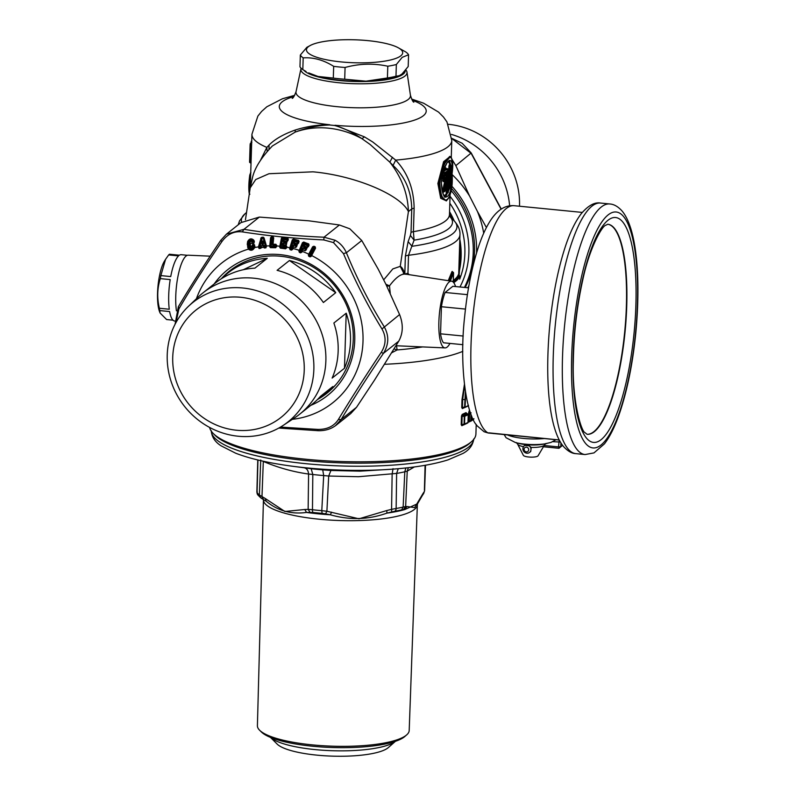<?xml version="1.0" encoding="UTF-8"?>
<svg xmlns="http://www.w3.org/2000/svg" width="796" height="796" viewBox="0 0 796 796"><rect width="100%" height="100%" fill="white"/><g stroke="black" fill="none" stroke-linecap="round" stroke-linejoin="round"><path stroke-width="1.19" d="M270.461 737.385L277.137 744.071A57.392 13.691 1.8 0 0 345.285 756.2A57.392 13.691 1.8 0 0 388.349 747.573L395.433 741.305A64.804 15.462 1.8 0 1 347.116 750.787A64.804 15.462 1.8 0 1 270.481 737.385M260.043 730.658L261.357 731.962A74.058 17.661 1.8 0 0 332.688 747.534A74.058 17.661 1.8 0 0 404.865 736.469L406.249 735.245M257.406 725.713A75.928 18.109 1.8 0 0 259.207 729.813A75.928 18.109 1.8 0 0 341.245 746.34A75.928 18.109 1.8 0 0 409.194 730.489L417.363 504.614A77.003 18.368 1.8 0 1 348.459 520.693A77.003 18.368 1.8 0 1 265.267 503.928A77.003 18.368 1.8 0 1 263.436 499.779L257.406 725.713M310.032 512.325L308.142 509.39L312.47 509.738A3.701 1.164 96.5 0 0 312.987 512.455L306.55 512.435C291.147 514.514 277.695 510.773 266.182 501.211L262.7 499.142L261.983 496.555L259.387 494.983A85.172 20.318 -178.2 0 1 257.068 492.664L257.297 491.888M266.133 501.191L265.317 498.545L284.878 511.49L304.759 509.51L306.55 512.435A80.704 19.253 1.8 0 0 330.35 514.783C349.623 520.285 368.468 519.728 386.906 513.122L386.826 510.535L358.996 518.793L326.897 511.241L325.574 513.858L330.35 514.783L331.574 512.156M422.278 495.619L417.582 503.709L404.766 509.559L406.945 506.515L414.646 507.599L422.756 493.928L424.149 491.799L423.721 493.401L422.278 495.619L422.756 493.928M312.987 512.455A83.321 19.87 1.8 0 0 322.101 513.35L325.574 513.858M401.681 509.858L404.766 509.559A80.704 19.253 1.8 0 1 386.906 513.122L394.846 511.221A83.321 19.87 1.8 0 0 401.681 509.858L403.134 507.082L404.796 471.789L407.234 471.152L414.348 466.944M266.182 501.211L262.809 499.201M322.101 513.35L321.783 510.664L326.897 511.241L328.698 476.028L323.683 475.56L321.783 510.664A85.172 20.318 -178.2 0 1 312.47 509.738L312.808 474.486A85.172 20.318 1.8 0 0 323.683 475.56L322.738 469.859L330.927 470.466L328.698 476.028L358.419 476.724L396.627 473.421A85.172 20.318 1.8 0 0 404.796 471.789L405.87 467.968M391.731 511.918L391.572 509.34L396.139 508.485L396.627 473.421L398.239 468.715M403.393 509.589L405.642 506.525L403.134 507.082A85.172 20.318 -178.2 0 1 396.139 508.485A3.701 2.358 80.1 0 1 394.846 511.221M424.407 490.147L425.084 465.302M304.619 467.889L304.291 467.839C306.828 468.416 308.271 470.486 308.579 474.038L312.808 474.486L311.156 468.715A90.654 21.621 1.8 0 0 322.738 469.859M263.317 461.232L261.983 496.555L265.317 498.545M260.74 460.008L259.387 494.983L260.6 497.719L262.7 499.142M262.491 461.043L263.297 461.451C278.341 467.75 293.435 471.948 308.579 474.038L308.142 509.39L304.759 509.51M311.156 468.715L290.689 465.998A127.181 30.338 1.8 0 0 369.911 470.237A127.181 30.338 1.8 0 0 392.289 469.182L359.991 471.152L330.927 470.466M393.035 468.645L392.139 474.167L391.572 509.34L386.826 510.535M408.368 467.69L407.234 471.152L405.642 506.525L406.945 506.515M257.954 459.998L257.068 492.664A3.701 3.532 142.5 0 0 257.765 494.863L260.6 497.719M209.607 427.442A133.31 31.8 1.8 0 0 213.268 433.502L215.01 435.253A131.459 31.352 1.8 0 0 371.095 463.023A131.459 31.352 1.8 0 0 469.74 443.253L471.59 441.621A133.31 31.8 1.8 0 0 475.918 433.939L476.217 424.358M213.268 433.502A133.31 31.8 1.8 0 0 371.553 461.67A133.31 31.8 1.8 0 0 471.59 441.621M462.187 414.427L461.481 416.029L464.098 416.487L468.217 414.776L465.978 412.636L462.187 414.427L461.879 424.596L461.202 424.676L461.839 425.701L463.859 424.785M466.496 413.771L465.978 412.636M465.391 391.891L464.565 407.632L464.396 407.084L461.74 407.562L462.376 408.597L464.396 407.671M461.74 407.562L461.998 399.592L464.406 384.528M471.073 412.806L468.705 412.428L469.242 410.756L469.73 411.512L469.421 421.382L468.436 420.965L468.884 422.019L469.998 421.273M391.731 352.757L397.124 349.932L394.08 348.927M462.347 425.084L461.839 425.701L461.879 424.596L464.028 424.746L464.307 415.641L462.655 415.194L466.456 413.393L466.794 414L466.456 413.393M462.884 407.97L462.376 408.597L462.416 407.492L464.565 407.632L468.506 405.373M462.416 407.492L462.665 399.522L464.625 386.358M469.421 421.382L468.884 422.019L471.013 421.044L470.834 420.507L473.918 418.716M396.507 345.762L397.124 349.932A122.196 29.144 1.8 0 0 422.646 346.917M461.879 424.596L463.859 424.198L464.028 424.746L464.536 424.119L464.774 416.417A0.736 0.647 66.3 0 0 464.307 415.641L467.74 414.01L467.919 414.547L467.74 414.01M471.013 421.044L471.55 420.417L471.013 421.044L470.834 420.507L471.023 414.408M390.239 293.356L389.483 285.844L386.538 285.555M405.164 274.043A7.403 1.771 1.8 0 1 407.94 273.356L409.134 274.66M448.257 280.68L451.829 271.943L452.844 272.212L449.223 280.829M452.625 272.53L452.178 271.406L451.829 271.943M459.66 243.785A82.097 76.754 51.5 0 1 460.188 261.615L459.063 275.436L458.397 274.899L458.406 275.804L458.327 274.71A0.736 0.716 20.5 0 0 459.043 275.466A111.828 26.676 -178.2 0 1 453.292 281.694M467.451 423.104A0.736 0.657 -117.4 0 0 467.63 423.044L467.63 423.044A0.736 0.657 -117.4 0 0 467.968 422.477L467.978 422.338M462.197 425.124L467.968 422.477L468.277 414.706A0.736 0.736 0 0 0 467.859 414.019L466.366 413.233L466.436 413.84M462.735 408.02L465.073 407.015L465.75 394.1M383.672 279.874L392.826 268.909L400.249 266.361L408.418 211.567C400.468 194.781 355.066 175.598 312.967 171.827L268.968 173.727L255.705 179.548L250.213 187.856L252.451 177.797C254.62 168.115 261.267 157.499 272.421 145.947L272.053 146.285M449.969 343.414A33.522 8.806 -84.4 0 1 445.014 347.902A33.522 8.806 -84.4 0 1 439.521 336.638A33.522 8.806 -84.4 0 1 441.501 300.211A33.522 8.806 -84.4 0 1 451.601 281.187A33.522 8.806 -84.4 0 1 455.581 286.56M385.921 284.281L389.483 285.844C396.199 276.988 401.731 273.147 406.069 274.322M210.164 256.173L188.244 255.198A33.522 8.806 95.6 0 0 178.304 274.68A33.522 8.806 95.6 0 0 176.413 310.669A33.522 8.806 95.6 0 0 176.433 310.818M293.933 96.525A73.521 17.542 1.8 0 0 329.753 124.763C317.883 124.733 306.38 126.484 295.226 130.037C283.446 134.226 274.72 139.24 269.048 145.071L266.859 147.399L260.7 159.877M294.689 95.331L282.471 98.744L266.849 106.763L261.615 111.43L257.874 116.087L251.934 134.235L251.636 143.748A99.978 23.85 1.8 0 0 251.636 143.967L251.019 163.369L250.541 162.255L250.083 162.623L251.019 163.369A99.978 23.85 1.8 0 1 251.019 163.339L250.262 187.538M407.263 274.371L407.94 273.356L408.517 255.277L414.079 240.153L413.403 231.676L414.139 208.104C413.781 188.712 407.632 172.712 395.702 160.115L372.697 141.947L364.439 136.872L362.001 138.713C351.325 132.872 340.131 129.35 328.42 128.166C316.709 127.042 305.624 128.365 295.177 132.116L272.421 145.947M450.019 156.514L443.591 161.727L437.87 183.488L440.705 198.313L446.457 200.861M450.964 190.403A88.127 82.396 51.5 0 1 464.446 287.436M452.178 271.406L452.844 272.212M459.143 275.476L458.934 275.993L459.043 275.466A0.736 0.716 20.5 0 1 459.76 276.222A112.574 26.855 -178.2 0 1 453.72 282.65M450.078 195.219L449.471 214.572A99.978 23.85 1.8 0 1 413.403 231.676A7.403 1.771 1.8 0 0 411.025 232.472L411.761 208.9L408.418 211.567C407.841 193.776 401.642 177.299 389.821 162.155L370.14 144.504L362.001 138.713C352.27 132.186 343.126 127.768 334.559 125.479L329.723 125.002C318.261 125.32 306.749 127.688 295.177 132.116L295.226 130.037M467.411 294.659L445.103 292.46A29.442 7.741 95.6 0 0 441.442 306.54A29.442 7.741 95.6 0 0 441.412 306.719L440.556 333.813A29.442 7.741 95.6 0 0 443.521 342.777L462.914 344.688M445.103 292.46L452.854 286.291L468.526 287.834M251.934 134.235A99.978 23.85 1.8 0 0 266.859 147.399L267.157 151.32M251.636 143.967A0.736 0.716 -0.4 0 1 250.869 144.663L251.606 145.539M251.665 142.763A0.736 0.716 16.2 0 1 251.108 142.981A100.724 24.029 1.8 0 0 250.869 144.663L250.68 144.643A100.903 24.069 1.8 0 1 250.919 142.962L250.113 144.952A101.46 24.198 1.8 0 0 250.113 145.161A0.557 0.537 -0.3 0 1 250.68 144.643L249.984 162.195L251.068 162.434M251.238 141.618L250.919 142.962M249.994 189.279L250.581 177.18M414.139 208.104L411.761 208.9C411.323 191.189 405.084 176.702 393.055 165.439L389.821 162.155L392.468 157.25M451.262 157.568L451.79 140.514A99.978 23.85 1.8 0 1 395.702 160.115L393.055 165.439M450.397 156.663L449.69 156.394L443.342 164.006L438.546 183.418L437.87 183.488M446.337 200.891L449.501 197.08L451.74 181.508L452.078 173.697C455.839 146.175 442.875 156.504 439.86 183.418C441.143 211.428 454.118 201.109 452.078 173.697C452.625 156.722 450.964 156.474 450.307 156.623L444.088 164.185L439.521 183.448L441.501 196.314L446.218 200.91L440.666 196.393L438.546 183.418M465.192 287.505A88.127 82.396 -128.5 0 0 451.233 188.115M404.816 273.973L405.373 256.183A7.403 1.771 1.8 0 1 408.517 255.277A111.092 26.497 1.8 0 0 459.949 234.631C460.267 229.974 458.227 225.258 453.839 220.492A107.838 25.721 1.8 0 1 412.02 246.282L408.129 241.606L410.408 235.437L414.079 240.153A103.231 24.626 1.8 0 0 449.84 216.492M450.317 280.998L453.521 273.008L452.705 272.481L449.352 280.849M452.805 281.296L453.033 281.864M269.048 145.071L268.988 149.31M465.461 309.087L441.412 306.719M463.232 336.041L440.556 333.813M187.408 255.307L181.239 254.7A33.323 8.756 95.6 0 0 179.418 255.208L169.538 254.232A33.323 8.756 -84.4 0 0 169.1 254.541A33.323 8.756 -84.4 0 0 168.662 254.929L178.533 255.904A33.323 8.756 95.6 0 0 170.732 276.57L160.852 275.595L165.568 259.317L168.662 254.929M160.324 278.62L170.205 279.595A33.323 8.756 95.6 0 0 169.269 309.236L159.389 308.261C156.931 298.112 157.24 288.232 160.324 278.62A33.323 8.756 -84.4 0 1 160.852 275.595M173.011 320.181L166.623 319.554L160.056 312.977L159.747 310.579L169.628 311.554A33.323 8.756 95.6 0 0 174.692 321.037L174.841 321.047M329.723 125.002L334.559 125.479M250.899 172.473L250.073 174.901C249.009 182.752 248.81 189.03 249.486 193.717L249.188 193.358C248.561 188.821 248.75 182.742 249.755 175.12L250.73 172.443M364.439 136.872L334.967 125.28A73.521 17.542 1.8 0 0 368.687 126.385A73.521 17.542 1.8 0 0 412.238 100.246M467.859 287.774A91.092 85.162 -128.5 0 0 468.934 285.515M476.575 252.939A91.092 85.162 -128.5 0 0 451.451 185.776M350.718 413.592L356.518 407.303L374.568 380.03L398.746 341.166C403.134 333.235 403.413 324.37 399.582 314.559L385.851 284.162L378.06 268.889L361.762 240.521L349.802 228.8L339.394 224.979L308.898 220.82L259.337 217.079L243.974 229.308L242.312 231.885C267.615 235.855 294.769 238.541 323.783 239.924L333.464 242.591L343.474 253.616C354.608 280.132 367.444 305.256 381.971 328.967C386.349 336.738 386.1 344.549 381.234 352.369C365.205 376.418 350.877 398.846 338.26 419.681C333.912 426.278 327.106 429.522 317.833 429.412L280.481 427.094M159.747 310.579A33.323 8.756 -84.4 0 1 159.479 308.868A33.323 8.756 -84.4 0 1 159.389 308.261M405.841 69.929A53.093 12.666 -178.2 0 1 406.985 72.157A53.093 12.666 -178.2 0 1 365.454 83.749A53.093 12.666 -178.2 0 1 300.948 68.824A53.093 12.666 -178.2 0 1 301.127 68.247M483.709 233.228A99.978 93.47 -128.5 0 0 477.371 211.318L469.57 196.045A99.978 93.47 -128.5 0 0 452.048 174.533M240.939 222.631L259.337 217.079M165.379 259.635L164.464 261.108A28.696 7.542 95.6 0 0 158.106 305.565A28.696 7.542 95.6 0 0 159.489 311.475L160.016 312.858M405.234 70.705A51.252 12.229 -178.2 0 1 365.105 81.52A51.252 12.229 -178.2 0 1 303.823 70.217M451.829 174.453C453.252 197.925 442.138 206.771 441.352 182.781C443.621 159.678 454.735 150.822 451.829 174.443L451.312 181.906L451.113 180.055L450.476 181.717L451.163 165.677L449.909 165.14M469.57 196.045L455.839 165.638L451.72 158.911M477.371 211.318L486.406 227.537M175.926 322.649L178.911 308.928L178.374 306.699C190.632 286.062 204.751 263.964 220.721 240.382L226.402 234.193L243.974 229.308C268.789 233.427 295.485 236.054 324.032 237.208L334.997 240.223C340.101 242.969 343.902 247.148 346.399 252.75C357.135 278.918 369.752 303.594 384.229 326.788C389.184 335.693 388.906 344.559 383.393 353.384C367.444 376.926 353.364 398.965 341.156 419.522L335.415 425.741M317.833 429.412L317.912 430.686L278.789 428.069M398.746 341.166L383.393 353.384L381.234 352.369M356.518 407.303L341.156 419.522L338.26 419.681M361.762 240.521L346.399 252.75L343.474 253.616M399.582 314.559L381.971 328.967M339.394 224.979L324.032 237.208L323.783 239.924M178.911 308.928C191.199 287.853 205.527 265.426 221.885 241.616C227.298 234.173 234.114 230.93 242.312 231.885M220.771 240.352L221.885 241.616M395.98 76.257A54.616 13.025 1.8 0 1 391.921 77.172A54.616 13.025 1.8 0 1 387.413 77.968L365.991 81.182A49.989 11.92 1.8 0 0 399.065 75.739L395.98 76.257L396.348 64.506A54.616 13.025 -178.2 0 1 392.289 65.431A54.616 13.025 -178.2 0 1 387.791 66.217C373.662 63.143 359.424 63.561 345.076 67.471A54.616 13.025 -178.2 0 1 333.673 66.347C323.624 60.028 313.465 57.203 303.186 57.869A54.616 13.025 -178.2 0 1 300.341 55.033L299.973 66.784A54.616 13.025 1.8 0 0 302.818 69.62L303.186 57.869M365.991 81.182L344.708 79.222L345.076 67.471M344.708 79.222A54.616 13.025 1.8 0 1 333.305 78.088L317.992 76.446L308.629 72.894A49.989 11.92 1.8 0 0 317.982 76.446L317.982 76.446A49.989 11.92 1.8 0 0 365.971 81.182M444.516 167.727L444.845 166.911M450.785 185.289L445.641 196.99C444.108 198.493 442.695 193.746 441.392 182.742L443.939 169.399L447.034 162.822L449.471 160.404L451.441 174.513M445.641 196.99L443.322 194.532M450.844 184.632L451.322 181.259M501.082 209.169L471.202 153.419L451.8 138.494M455.839 165.638L471.212 152.961L462.178 143.28L451.79 138.335M308.37 254.999L308.699 256.222L308.758 254.133L312.619 246.81L313.893 246.243L313.007 247.039L314.689 247.178L314.4 247.894L313.813 247.606L309.863 255.078L310.45 255.367L310.012 256.859L311.186 256.372L315.524 248.223L315.256 246.909L314.689 247.178L315.256 246.909M314.908 246.651L313.893 246.243M250.73 246.511L251.854 246.233L252.123 245.287L254.521 244.75L254.64 247.576C252.949 250.501 250.879 251.019 248.442 249.148L247.257 244.263L248.203 241.755L247.636 241.516L247.257 244.263M250.561 246.153L250.252 243.526L251.576 243.019C253.058 244.949 253.974 244.332 254.322 241.178L253.626 240.004C251.327 238.084 249.327 238.591 247.636 241.516M265.914 247.835L264.411 247.994L263.416 247.059L259.148 248.591L258.401 247.078L261.227 237.556L261.237 238.432L261.954 237.904L262.103 238.701L259.884 247.078L261.347 245.646L264.043 245.347L264.869 246.521L265.993 246.113L265.914 247.835L266.511 246.163L264.053 237.914L262.929 237.188L265.526 246.452L264.381 246.641L264.421 247.646L265.924 247.496L265.993 246.113L263.655 238.243L261.227 237.556M270.57 237.765L271.506 236.73L272.978 236.76L273.705 237.815L273.048 244.153L276.013 244.342L276.68 245.954L275.695 247.765L270.471 247.675L269.705 246.69L270.57 237.765L271.426 237.964L270.58 246.143L275.615 246.312L275.685 245.646L273.456 245.606L272.013 244.412L272.7 244.203L273.356 237.865L272.471 244.342L273.456 245.606M287.167 241.656L286.023 241.506L286.868 242.76L285.844 245.277L286.829 246.591L286.51 247.984L285.545 248.84L280.331 248.123L279.665 247.049L281.446 238.193L282.48 237.268L281.893 238.303L282.898 237.835L281.177 246.74L285.595 247.347L285.734 246.68L282.759 246.123L282.341 244.253L283.247 243.198L285.635 243.516L286.082 241.297L287.167 241.656L288.381 239.138L287.356 237.855L287.286 239.228L282.262 238.482L280.132 247.098L281.446 238.193M287.356 237.855L282.48 237.268M295.754 247.526L293.396 246.919L292.58 249.397L291.545 250.103L290.142 249.745L289.595 248.591L292.281 239.904L293.406 239.099L292.709 240.064L293.754 239.705L293.625 240.482L291.117 248.432L291.744 248.591L292.54 246.073L291.635 248.859L292.241 249.277L293.037 246.869L295.754 247.526L297.226 245.128L296.51 243.775L297.714 243.855L296.102 243.397L296.291 244.302L296.59 243.566L295.893 245.715L293.545 245.108L292.54 246.073M297.634 244.054L299.107 241.666L298.609 240.442L293.406 239.099M314.311 246.362L309.355 254.78L308.788 255.158L308.758 254.133A89.242 83.431 51.5 0 0 302.251 251.407L300.719 252.879L299.356 252.362L298.928 251.158L302.46 242.73L303.664 242.044L303.186 243.168L303.943 242.68L308.181 244.292L307.962 245.029L303.724 243.427L300.44 251.128L301.047 251.367L302.57 249.049L300.918 251.626L301.525 251.486L301.495 252.123L302.987 249.695L305.176 250.76L306.878 248.511L306.301 247.078L307.485 247.287L305.933 246.651L306.032 247.576L306.4 246.879L305.475 248.929L303.186 248.063L302.092 248.919M307.395 247.486L309.097 245.248L308.729 243.964L303.664 242.044M301.883 251.307L302.888 249.894L305.176 250.76M398.269 47.76A48.138 11.482 -178.2 0 1 400.468 56.088A48.138 11.482 -178.2 0 1 340.111 61.809A48.138 11.482 -178.2 0 1 308.679 46.467A48.138 11.482 -178.2 0 1 311.176 45.024A48.138 11.482 -178.2 0 1 354.926 39.8A48.138 11.482 -178.2 0 1 398.269 47.76L405.721 51.949A54.616 13.025 -178.2 0 1 408.567 54.785L408.199 66.526L402 73.988L399.701 75.441M387.413 77.968L387.791 66.217M306.032 71.471L302.818 69.62M333.305 78.088L333.673 66.347M444.198 168.543L444.715 167.787M449.183 160.494L450.914 165.339M451.063 168.941L450.705 180.523M445.362 196.861L449.989 187.468M450.974 184.214L450.864 183.587M302.888 249.894L303.057 248.332L302.888 249.894M306.301 249.874L305.276 250.561L305.356 249.198L303.186 248.063M306.878 248.511L306.48 247.208M305.933 249.775L306.51 248.422L305.933 249.775M306.51 247.238L306.241 248.432L304.022 247.586L303.604 245.387L304.699 244.531L307.694 245.656L308.46 245.158L307.485 247.287L307.574 245.924L304.699 244.531M308.52 246.601L308.4 244.422L309.097 245.248M308.729 243.964L308.181 244.292L308.35 243.735M302.46 242.73L298.928 251.158M293.396 246.919L293.435 245.387L293.396 246.919M296.779 246.531L295.833 247.317L295.794 245.994L293.545 245.108M297.226 245.128L296.699 243.884M296.41 246.481L296.848 245.078L296.41 246.481M296.729 243.904L296.59 245.138L294.321 244.551L293.684 242.422L294.689 241.457L297.774 242.253L297.983 241.606L293.057 240.273L290.043 248.69L292.281 239.904M298.659 243.059L297.714 243.855L297.674 242.521L294.689 241.457M299.107 241.666L298.112 240.83L298.291 243.009L298.609 240.442M286.829 246.591L285.953 245.944L285.525 247.626L286.152 247.924L286.222 245.447M286.57 244.193L286.112 245.387M286.868 242.76L286.222 241.596M286.202 244.193L286.5 242.76L286.202 244.193M286.252 241.616L286.262 242.86L283.953 242.551L283.117 240.531L284.013 239.467L287.147 239.894L287.774 239.228L287.217 241.457L287.067 240.173L284.013 239.467M286.023 241.506L285.495 241.974L285.585 241.188L286.023 241.506M288.082 240.561L287.555 238.521L282.898 237.835L282.928 237.248M288.381 239.138L287.774 239.228L287.764 237.994M276.729 245.397L275.635 244.85L276.212 246.79L275.695 247.765M276.56 246.81L276.013 244.342M273.705 237.815L272.849 237.317L272.013 244.412M272.978 236.76L271.983 237.258L272.033 238.054L272.67 238.064L272.57 236.671M271.506 236.73L270.172 246.69L270.521 247.327L275.744 247.417L275.575 246.591L271.137 246.511L270.471 247.675M270.202 245.894L269.745 245.835A89.242 83.431 51.5 0 0 266.451 245.974L263.536 237.298M264.053 237.914L261.416 238.492L258.929 247.208L261.237 238.432L260.72 238.283M254.939 246.332L254.64 247.576A89.242 83.431 51.5 0 1 258.441 246.869L258.969 247.019M254.521 244.75L254.65 246.372L254.272 245.198L252.68 245.556L254.392 245.984C252.451 249.825 250.461 250.004 248.422 246.531L247.725 244.223L248.72 243.845C249.496 240.143 251.088 239.467 253.496 241.815L254.004 241.467C253.785 244.074 253.098 244.551 251.934 242.889L250.252 243.526M252.123 245.287L252.422 246.491L250.501 246.979L249.645 246.322C250.869 248.75 252.113 248.65 253.397 246.024M251.924 245.984L252.7 245.924L251.854 246.233M250.252 246.302L249.735 243.496L250.252 246.302M251.576 243.019L253.914 241.427L253.377 240.452C251.387 238.78 249.665 239.218 248.203 241.755L248.422 246.531L249.039 246.471C250.65 249.596 252.302 249.446 254.004 246.044M254.322 241.178L253.626 240.004M247.576 246.889L248.442 249.148A89.242 83.431 51.5 0 0 196.403 298.769M315.524 248.223L314.888 247.327L310.858 256.173L308.868 255.904L309.863 255.078L309.355 254.78L310.938 255.546L310.45 255.367L314.4 247.894L315.166 248.093L311.186 256.372M312.619 246.81L309.137 254.362M396.348 64.506L402.209 57.322L408.567 54.785M300.341 55.033L306.868 47.322L311.176 45.024M444.745 168.344L444.656 167.737A100.724 24.029 1.8 0 0 445.083 167.498L445.083 167.498A0.736 0.677 -120.2 0 1 444.725 167.349M448.327 161.16L450.098 164.941M443.392 170.911L443.939 170.782L443.193 170.553M444.069 195.707L448.088 192.692M448.984 189.03L449.183 187.856M450.924 179.757L450.198 179.418M451.203 181.657L450.536 186.672L449.053 187.737M301.823 252.282L299.505 252.034L299.893 250.869L300.44 251.128L299.356 252.362M305.356 249.198L305.972 249.058L305.356 249.198M303.296 246.093L304.072 246.75L304.082 245.506L303.774 246.223L304.5 246.103L304.57 244.79L303.604 245.387M307.574 245.924L308.191 245.785L307.574 245.924M304.102 242.123L299.893 250.869L300.918 251.626L300.719 252.879M317.445 399.552A78.137 73.043 -128.5 0 0 326.907 393.234A78.137 73.043 -128.5 0 0 316.301 269.098A78.137 73.043 -128.5 0 0 229.586 270.968A78.137 73.043 -128.5 0 0 221.308 278.779M254.392 247.536C252.81 250.103 250.929 250.581 248.73 248.969M258.401 247.078L259.148 248.591M260.64 248.422L259.158 248.252L260.541 247.009L260.65 248.073L261.018 247.695L261.317 245.924L261.307 247.815M263.655 247.546L263.784 246.909L261.496 247.277L260.7 246.392M264.411 247.994L264.212 246.064L263.436 246.79L264.023 245.616L261.347 245.646M269.705 246.69L271.187 246.233L271.934 236.661M279.665 247.049L280.331 248.123M285.545 248.84L280.411 247.775L281.097 247.019L285.525 247.626L285.625 248.491L286.51 247.984M289.595 248.591L290.142 249.745M291.545 250.103L290.251 249.407L291.008 248.7L291.664 249.765L292.58 249.397M295.794 245.994L296.391 245.785L295.794 245.994M293.455 243.158L294.281 243.705L294.172 242.481L293.933 243.218L294.629 243.019L294.59 241.735L293.684 242.422M297.674 242.521L298.271 242.322L297.674 242.521M285.545 245.009L285.714 245.855L285.814 245.088L283.316 244.71L283.247 243.198M282.341 244.253L282.66 245.009L283.167 243.467L286.122 243.516L285.485 246.591M282.958 241.278L283.814 241.705L283.595 240.531L283.436 241.278L284.082 240.979L283.933 239.745L283.117 240.531M287.067 240.173L287.635 239.894L287.067 240.173M272.919 244.72L273.048 244.153L272.919 244.72M249.645 246.322L249.735 243.496C250.153 241.118 251.058 240.72 252.441 242.292L253.496 241.815M444.417 166.692L444.775 167.538M445.79 168.185A99.978 23.85 1.8 0 0 446.029 168.026L446.337 168.861M444.367 180.533L444.009 181.279L444.725 180.642M443.929 181.04A0.736 0.667 61.1 0 0 443.641 181.11L443.641 181.11A0.736 0.667 61.1 0 0 443.312 181.677L443.153 173.518L443.999 172.812M443.462 173.04A0.736 0.667 -117.6 0 0 442.865 173.677L442.447 172.822L443.561 173.04L443.382 171.1M448.228 187.717L448.984 187.607L449.65 166.324L448.894 166.444L449.153 165.14L449.68 165.876L451.163 165.707L450.586 166.424L449.929 187.428M449.919 165.11L449.78 164.344L449.153 165.14M447.053 192.861L447.601 192.622M447.024 193.06A0.736 0.697 -128.3 0 0 446.337 193.707L446.277 186.045M447.949 169.379L447.452 168.613L447.034 169.329L449.113 170.513L445.193 191.06L443.581 192.115L444.118 191.388M447.452 168.613L448.486 169.598L444.616 190.493L442.805 190.125L443.581 192.115M442.805 190.125L444.825 180.901M444.675 168.434L444.078 170.414A100.724 24.029 1.8 0 1 443.581 170.682L443.939 170.712A101.092 24.109 1.8 0 0 444.437 170.453L444.765 170.851A101.46 24.198 -178.2 0 1 444.327 171.09L443.979 170.722M447.342 171.14L445.442 180.364A101.46 24.198 -178.2 0 1 444.735 180.762L444.715 172.533A101.46 24.198 -178.2 0 1 444.277 172.762L443.909 170.891M444.974 173.09L443.899 173.09L443.879 170.901M450.705 180.264L450.267 179.568M225.795 274.749A78.137 73.043 51.5 0 1 231.059 269.834M259.188 246.879L259.864 247.357L259.188 246.879M275.575 246.591L276.093 246.243L275.575 246.591M280.58 246.591L281.097 247.019L280.58 246.591M261.804 242.233L262.103 244.531L263.267 244.402L263.536 242.034C262.949 240.591 262.372 240.651 261.804 242.233L263.536 242.034M248.72 243.845L249.039 246.471M249.327 243.695C249.904 240.83 251.108 240.302 252.929 242.123M328.34 392.06A78.137 73.043 51.5 0 1 322.37 396.08M443.272 169.687L443.999 170.404L444.188 168.722M444.765 170.851L445.073 169.976L443.999 170.404M445.073 169.976L445.123 168.304A101.46 24.198 1.8 0 0 445.77 167.936L445.72 169.797M445.85 171.886A101.46 24.198 -178.2 0 0 446.516 171.478L445.889 175.816L445.491 172.205M445.77 167.866L445.083 167.498M446.029 168.026A0.736 0.687 -124.5 0 0 446.705 168.822L446.705 168.822A100.724 24.029 1.8 0 1 445.75 169.449M444.337 181.07L442.924 180.831M444.019 181.04L444.526 173.13L443.81 180.752M448.984 187.607L449.64 187.756L448.586 188.115M449.551 187.488L450.586 166.424L449.65 166.324L450.307 165.08L450.894 165.339M449.78 164.344L450.307 165.08M448.337 169.986L447.899 169.249M444.238 191.498L443.561 190.841L442.914 191.448M447.75 169.598L443.491 190.393L444.865 191.368M305.455 248.123L305.674 247.397L304.072 246.75L303.634 247.337M239.666 264.312A77.58 72.526 -128.5 0 0 232.84 269.088L227.706 273.187A77.58 72.526 -128.5 0 0 221.815 278.451M317.873 399.124A77.58 72.526 -128.5 0 0 324.33 394.577L329.464 390.488A77.58 72.526 -128.5 0 0 335.653 384.906M264.043 245.347L264.69 245.944M295.794 244.929L295.923 244.163L294.281 243.705L293.913 244.352M285.456 242.75L285.495 241.974L283.814 241.705L283.535 242.402M285.426 246.581L285.465 245.805L282.192 245.009M283.187 246.272L283.316 244.71L282.759 246.123M261.496 243.397L262.183 242.253L262.292 243.924L261.864 243.427L262.969 243.188L263.048 242.163L263.376 243.258L262.103 244.531M263.267 244.402L262.969 243.188L263.864 243.138M447.402 169.2L447.402 169.259A101.46 24.198 -178.2 0 1 445.969 170.175M446.158 171.797L446.655 172.185M445.949 172.006L445.889 175.816M447.083 168.851L446.297 168.921M445.442 180.364L444.327 180.722M283.326 425.313L294.858 417.691A77.58 72.526 -128.5 0 0 299.694 414.179A77.58 72.526 -128.5 0 0 317.883 323.833A77.58 72.526 -128.5 0 0 217.746 283.883A77.58 72.526 -128.5 0 0 203.07 292.789A77.58 72.526 -128.5 0 0 198.562 296.709L188.553 306.241A76.356 71.381 51.5 0 1 207.428 293.605A76.356 71.381 51.5 0 1 303.246 327.723A76.356 71.381 51.5 0 1 283.326 425.313A76.356 71.381 51.5 0 1 273.645 430.626A76.356 71.381 51.5 0 1 181.18 401.821A76.356 71.381 51.5 0 1 188.553 306.241M243.347 269.715L267.267 258.322L254.929 268.143A77.58 72.526 -128.5 0 0 215.358 283.008L203.07 292.789M267.267 258.322A77.58 72.526 -128.5 0 0 227.706 273.187M335.733 292.689L323.395 302.51A77.58 72.526 -128.5 0 0 277.098 270.332L289.436 260.511L335.733 292.689A77.58 72.526 -128.5 0 0 289.436 260.511M344.479 368.25L332.141 378.07A77.58 72.526 -128.5 0 0 333.872 323.017L346.21 313.196L344.479 368.25A77.58 72.526 -128.5 0 0 346.21 313.196M299.694 414.179L311.982 404.398A77.58 72.526 -128.5 0 0 320.45 396.388L332.788 386.567A77.58 72.526 -128.5 0 1 324.33 394.577M448.417 188.085L449.073 189.528L448.029 192.523L449.073 189.528M448.347 169.827L444.616 190.493L445.193 191.06M451.431 134.415A77.58 72.526 51.5 0 1 473.132 144.504A77.58 72.526 51.5 0 1 509.619 205.806M448.407 188.234L448.367 189.189M449.043 189.637L448.516 188.095L448.586 189.438M519.49 206.224A76.356 71.381 -128.5 0 0 483.381 136.852A76.356 71.381 -128.5 0 0 448.228 124.285M208.791 302.311A68.476 64.018 -128.5 0 0 179.777 389.921A68.476 64.018 -128.5 0 0 268.172 425.193A68.476 64.018 -128.5 0 0 297.187 337.584A68.476 64.018 -128.5 0 0 208.791 302.311M484.097 431.75L487.978 432.925A114.793 30.168 -84.4 0 1 484.515 429.88A114.793 30.168 -84.4 0 1 474.486 302.739A114.793 30.168 -84.4 0 1 514.136 205.696C505.977 205.03 498.604 209.209 492.027 218.223C486.694 225.746 482.018 235.825 477.968 248.451C471.67 268.192 467.242 290.839 464.675 316.38C458.884 366.767 466.476 416.676 477.799 426.397L484.107 431.75L488.207 433.004L559.27 440.019M529.191 445.83L524.823 445.402A4.259 3.98 -128.5 0 0 528.743 452.924A4.259 3.98 -128.5 0 0 529.191 445.83L531.231 447.442A13.512 3.224 1.8 0 0 544.444 445.044L545.927 443.462M523.31 455.183A7.403 1.771 1.8 0 0 523.36 455.362A7.403 1.771 1.8 0 0 523.489 455.531A7.403 1.771 1.8 0 0 531.012 457.133A7.403 1.771 1.8 0 0 538.046 455.819L544.444 445.044M529.549 452.436L530.733 451.501L531.231 447.442M527.43 451.68A2.408 2.249 -128.5 0 0 528.445 448.596A2.408 2.249 -128.5 0 0 525.34 447.352A2.408 2.249 -128.5 0 0 524.315 450.436A2.408 2.249 -128.5 0 0 527.43 451.68M543.419 446.765L558.961 448.297L562.563 445.332M544.175 445.491L558.503 446.904L558.961 448.297L562.533 445.282M552.902 441.671L560.394 442.059M546.762 443.531A22.746 5.423 -178.2 0 1 515.44 442.546L518.902 443.442A17.681 4.219 1.8 0 0 543.25 444.208L551.021 442.417L555.996 439.7L559.22 440.029L558.503 446.904L560.792 446.675L560.911 442.904M607.736 224.233A105.53 27.731 -84.4 0 1 613.965 228.144A105.53 27.731 -84.4 0 1 624.691 331.972A105.53 27.731 -84.4 0 1 593.866 431.661A105.53 27.731 -84.4 0 1 587.01 434.278M473.72 439.402A131.3 31.323 -178.2 0 1 370.966 466.108A131.3 31.323 -178.2 0 1 211.288 431.153M384.587 364.289A133.31 31.8 1.8 0 0 462.804 351.364M461.202 424.676L461.481 416.029M468.436 420.965L468.705 412.428M465.302 399.512L461.998 399.592M459.67 279.197A81.461 76.157 -128.5 0 0 449.82 203.229M459.481 270.302A81.461 76.157 -128.5 0 0 459.809 239.158M454.237 220.9A81.461 76.157 -128.5 0 0 449.561 211.666M449.491 213.746A82.097 76.754 51.5 0 1 452.088 218.741M469.152 420.865L470.834 420.507M386.727 285.933L389.503 286.072M459.979 286.988A84.247 78.754 -128.5 0 0 450.038 196.264M453.332 280.411A111.092 26.497 1.8 0 0 458.327 274.71M468.207 414.626L468.038 422.407A0.736 0.736 0 0 1 467.63 423.044L464.168 424.696A0.736 0.736 0 0 1 464.018 424.746M463.859 424.198L464.536 424.119M464.396 407.084L465.073 407.015M471.55 420.417L471.69 416.029M246.551 212.442L244.879 213.925A107.838 25.721 1.8 0 0 241.626 222.094M404.716 273.943A43.462 11.423 95.6 0 0 400.249 266.361L404.02 273.665L405.194 274.053M405.373 256.183L408.129 241.606M411.025 232.472L410.408 235.437M249.576 162.056L250.123 162.613L249.576 162.056A101.46 24.198 -178.2 0 1 249.586 161.847L249.576 162.076A0.557 0.557 0 0 0 250.083 162.623L249.576 162.056L250.113 145.161L251.068 145.36L250.541 162.255M453.521 273.008L453.232 282.092M292.212 98.366L292.202 98.366C293.067 98.306 294.351 96.067 296.052 91.649A57.272 13.661 1.8 0 0 365.633 107.749A57.272 13.661 1.8 0 0 410.438 95.241C411.85 99.759 412.985 102.067 413.85 102.187L413.85 102.187M251.715 141.23L251.695 141.738M251.844 142.454L251.168 142.812L251.228 141.598A0.557 0.537 32.6 0 1 251.317 141.31A0.557 0.557 0 0 0 251.228 141.598L251.596 142.723M250.65 174.951L250.073 174.901M459.76 276.222L459.76 276.192A0.736 0.736 0 0 0 459.093 275.446L459.023 275.436M251.805 140.613L251.317 141.31A0.557 0.537 32.6 0 1 251.715 141.071M250.352 143.479A101.46 24.198 1.8 0 0 250.113 144.952L249.586 161.847M250.73 172.503L249.765 175.08C248.74 182.612 248.551 188.742 249.198 193.478L249.864 194.254M311.296 255.416L311.664 255.556A89.242 83.431 51.5 0 1 320.788 260.879A89.242 83.431 51.5 0 1 361.702 353.802A89.242 83.431 51.5 0 1 292.371 419.343M261.834 237.317L262.929 237.188M276.311 246.004L276.68 245.954A89.242 83.431 51.5 0 1 279.784 246.193L280.242 246.302M286.341 247.138L286.719 247.148A89.242 83.431 51.5 0 1 289.804 247.755L290.232 247.904M292.54 248.432L292.908 248.481A89.242 83.431 51.5 0 1 299.216 250.332L299.634 250.531M334.997 240.223L333.464 242.591M214.164 283.963A80.306 75.073 51.5 0 1 316.758 267.824A80.306 75.073 51.5 0 1 354.717 341.136A80.306 75.073 51.5 0 1 310.788 405.353M308.699 256.222L310.012 256.859M298.211 240.253L298.112 240.83L293.754 239.705L293.853 239.128M275.595 244.253L275.635 244.85L273.396 244.81L273.356 244.213M450.238 174.632L451.004 174.503M304.022 247.586L304.5 246.103L305.933 246.651M294.321 244.551L294.629 243.019L296.102 243.397M283.953 242.551L284.082 240.979L285.585 241.188M443.312 181.677A99.978 23.85 1.8 0 0 444.009 181.279M448.486 179.339L448.685 173.14M448.785 169.896L448.894 166.444M446.337 193.707A99.978 23.85 1.8 0 0 446.864 193.279M446.596 193.199L447.342 192.821L446.058 192.871M446.974 192.781L447.362 180.533M443.332 172.752L444.277 172.762L443.561 173.04M447.362 171.17L445.083 180.682M445.75 169.707A101.092 24.109 1.8 0 0 447.063 168.861L446.705 168.822M447.959 192.662L447.342 192.821L447.442 180.105M448.327 192.334A101.46 24.198 1.8 0 1 447.8 192.771L448.198 180.085A101.46 24.198 1.8 0 0 448.665 179.697L448.317 179.309A101.092 24.109 1.8 0 1 447.85 179.687L447.521 179.657M448.665 179.647L447.969 179.269M445.352 175.797L445.641 172.762M448.138 189.259L448.675 179.677L448.367 189.229M444.088 191.319L445.213 191.1L449.113 170.513M559.23 439.959L488.714 432.825M507.4 434.905A27.77 6.627 1.8 0 0 544.355 438.546M575.836 453.64A125.897 33.084 -84.4 0 1 568.065 448.934A125.897 33.084 -84.4 0 1 557.071 309.495A125.897 33.084 -84.4 0 1 600.562 203.06C594.652 201.975 588.204 205.527 581.219 213.716C575.488 221.218 570.314 231.805 565.717 245.457C558.175 268.103 552.872 294.55 549.817 324.818C544.713 378.856 548.782 429.114 563.598 446.626C567.837 451.183 571.916 453.521 575.836 453.64L585.08 454.556A125.897 33.084 -84.4 0 1 577.319 449.849A125.897 33.084 -84.4 0 1 566.324 310.41A125.897 33.084 -84.4 0 1 609.806 203.975L600.562 203.06M623.507 216.472A118.495 31.143 -84.4 0 1 631.696 362.12A118.495 31.143 -84.4 0 1 585.607 443.462A118.495 31.143 -84.4 0 1 577.418 297.803A118.495 31.143 -84.4 0 1 623.507 216.472M516.276 442.526L517.659 444.208A13.512 3.224 1.8 0 0 517.878 444.516A13.512 3.224 1.8 0 0 523.45 446.646M622.611 221.795A112.942 29.681 -84.4 0 1 630.422 360.618A112.942 29.681 -84.4 0 1 586.493 438.138A112.942 29.681 -84.4 0 1 578.682 299.316A112.942 29.681 -84.4 0 1 622.611 221.795M614.323 228.183A105.53 27.731 -84.4 0 1 623.537 345.066A105.53 27.731 -84.4 0 1 587.08 434.288L585.05 432.656C581.388 431.86 572.016 401.254 573.329 361.543C573.797 333.444 576.931 306.301 582.732 280.102C589.637 247.068 602.433 225.646 605.696 225.288L607.806 224.243A105.53 27.731 -84.4 0 1 614.323 228.183M417.582 503.709L417.363 504.614M263.257 498.823L263.436 499.779M425.502 465.232L424.596 490.744L423.721 493.401M257.765 459.949L256.869 492.236L257.765 494.863M290.689 465.998C268.143 462.914 249.805 458.655 235.686 453.213L221.149 445.85C215.01 441.989 211.726 436.934 211.278 430.686M392.289 469.182C414.985 467.521 433.541 464.426 447.979 459.889L462.954 453.441C469.322 449.979 472.914 445.143 473.749 438.934M473.67 419.223L471.252 420.955A0.736 0.736 0 0 1 471.003 421.054L469.182 421.472M458.675 275.307L459.949 234.631M464.556 407.642A0.736 0.736 0 0 0 464.705 407.592L468.177 405.94M245.457 219.776L250.213 187.856M445.014 347.902L396 345.743M451.601 281.187L405.184 274.053M244.879 213.925L239.546 220.83L238.223 224.79M453.272 282.132L453.561 272.958A0.736 0.736 0 0 0 452.904 272.192L452.586 272.59M404.02 273.665L403.373 273.297M449.471 214.572L449.899 216.592M451.79 140.514L446.944 121.917L443.481 117.052L438.546 112.087L423.631 103.211L411.562 99.002M449.83 216.472L453.839 220.492M300.948 68.824L296.052 91.649M406.985 72.157L410.438 95.241M350.837 413.492L336.191 425.154C331.126 429.084 325.027 430.925 317.912 430.686M241.059 222.532L226.402 234.193L220.721 240.382M501.271 209.04L471.212 152.961M175.08 324.231L178.374 306.699M450.168 179.349L451.113 179.986L451.312 181.936L450.536 186.712L449.631 187.766M445.591 169.777L445.8 167.906L444.695 167.22M443.203 173.11L443.899 173.09M448.347 179.299L447.471 178.901M447.571 169.13L449.123 170.543M451.163 165.687L450.665 182.055M445.74 172.125L446.367 171.747M582.274 212.413L514.136 205.696M515.44 442.546L506.067 437.73L504.166 434.586M609.806 203.975C613.985 204.224 618.064 206.562 622.054 210.99C636.86 228.502 640.929 278.759 635.825 332.798C632.78 363.066 627.477 389.513 619.925 412.159C615.328 425.81 610.164 436.397 604.423 443.889L593.965 452.904L585.08 454.556M523.36 455.362L517.659 444.208"/></g></svg>
